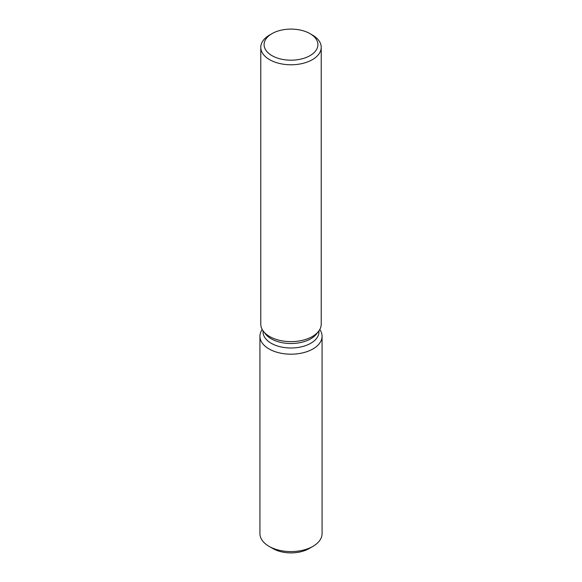 <?xml version="1.0" encoding="UTF-8"?>
<svg xmlns="http://www.w3.org/2000/svg" width="582" height="582" viewBox="0 0 582 582"><rect width="100%" height="100%" fill="white"/><g stroke="black" fill="none" stroke-linecap="round" stroke-linejoin="round"><path stroke-width="0.87" d="M322.072 336.25A31.072 17.94 180 0 1 312.971 348.938A31.072 17.94 180 0 0 319.787 329.499A31.072 17.94 180 0 1 322.072 336.25L322.072 533.65A31.072 17.94 180 0 1 312.971 546.331L309.086 548.571A25.579 14.768 180 0 1 271.161 547.451M318.965 330.794L318.965 331.856A27.965 16.143 180 0 1 310.773 343.271A27.965 16.143 180 0 1 280.298 346.77A27.965 16.143 180 0 1 263.035 331.856L263.035 330.794M312.971 348.938A31.072 17.94 180 0 1 273.824 351.201A31.072 17.94 180 0 1 262.213 329.499A31.072 17.94 180 0 0 259.928 336.25A31.072 17.94 180 0 0 279.113 352.823A31.072 17.94 180 0 0 312.971 348.938M310.039 33.654L312.367 35A30.22 17.445 180 0 1 321.22 47.338L321.22 324.181A30.22 17.445 180 0 1 318.587 331.303L316.528 333.966A27.965 16.143 180 0 1 310.773 338.789A27.965 16.143 180 0 1 265.472 333.966L263.413 331.303A30.22 17.445 180 0 1 260.78 324.181L260.78 47.338A30.22 17.445 180 0 1 269.633 35L271.961 33.654A26.925 15.547 180 0 1 310.039 33.654A26.925 15.547 180 0 1 310.039 55.632A26.925 15.547 180 0 1 271.961 55.632A26.925 15.547 180 0 1 271.961 33.654L269.633 35M318.587 331.303A30.22 17.445 180 0 1 312.367 336.52A30.22 17.445 180 0 1 263.413 331.303M321.22 47.338A30.22 17.445 180 0 1 312.367 59.67A30.22 17.445 180 0 1 279.433 63.453A30.22 17.445 180 0 1 260.78 47.338M269.03 546.331L272.914 548.571A25.579 14.768 180 0 0 309.086 548.571L312.971 546.331A31.072 17.94 180 0 1 269.03 546.331A31.072 17.94 180 0 1 259.928 533.65L259.928 336.25"/></g></svg>

